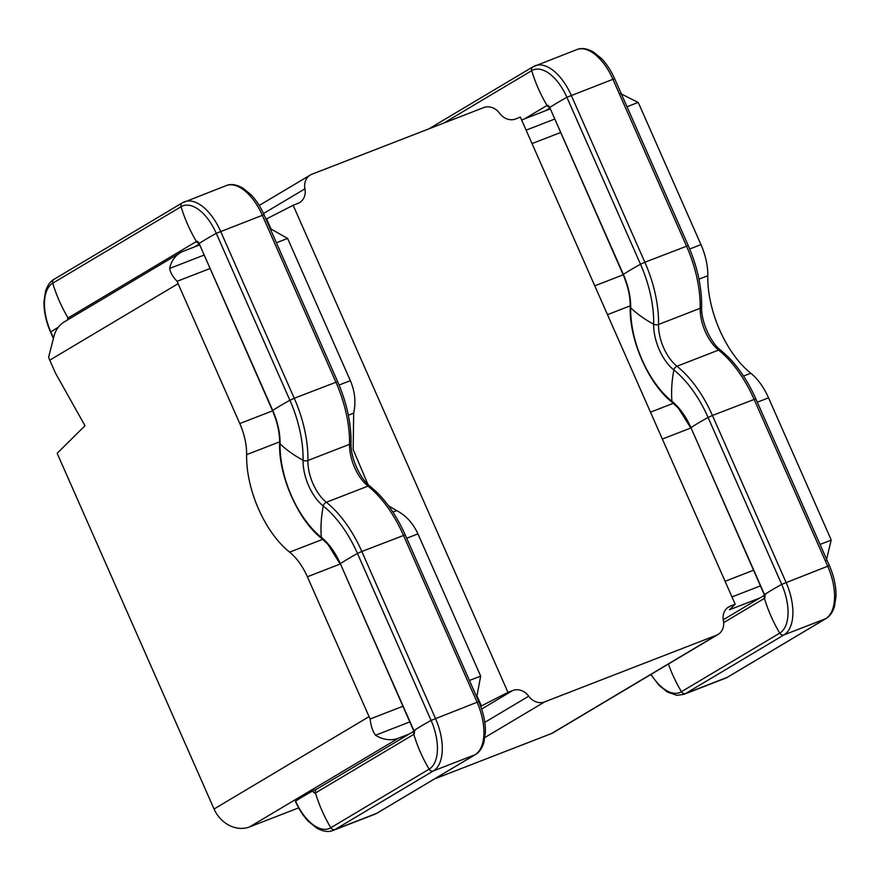 <?xml version="1.0" encoding="UTF-8"?>
<svg xmlns="http://www.w3.org/2000/svg" width="880" height="880" viewBox="0 0 880 880"><rect width="100%" height="100%" fill="white"/><g stroke="black" fill="none" stroke-linecap="round" stroke-linejoin="round"><path stroke-width="1.32" d="M480.667 706.31L507.969 692.351L293.15 205.282L297.968 203.412A14.828 12.639 -120.8 0 0 299.585 202.62A14.828 12.639 -120.8 0 0 304.942 188.826A14.828 12.639 59.2 0 1 310.288 175.021A14.828 12.639 59.2 0 1 311.916 174.229L483.692 107.591A14.828 12.639 59.2 0 1 499.62 113.289A14.828 12.639 -120.8 0 0 515.548 118.998L520.366 117.128L735.185 604.197L729.399 609.807L759.682 598.059M521.631 119.999L550.055 108.966M507.969 692.351L512.787 690.481A14.828 12.639 -120.8 0 1 528.715 696.19A14.828 12.639 59.2 0 0 544.643 701.899L716.419 635.25A14.828 12.639 59.2 0 0 718.047 634.458A14.828 12.639 59.2 0 0 723.393 620.664A14.828 12.639 -120.8 0 1 728.75 606.859A14.828 12.639 -120.8 0 1 730.367 606.067L735.185 604.197M532.037 143.594L560.472 132.561M689.7 248.996L700.964 244.629A44.484 23.045 68.8 0 1 707.795 275.737A77.847 40.326 -111.2 0 0 750.805 373.241A44.484 23.045 68.8 0 1 768.548 397.848L757.317 402.204M725.087 581.284L753.511 570.251M475.409 754.567C479.083 752.543 481.888 748.572 483.846 742.643L485.386 732.391C485.595 722.612 483.406 712.393 478.819 701.756L477.092 702.251A44.484 23.045 68.8 0 1 475.002 754.765A3.707 3.157 -120.8 0 0 475.409 754.567L377.069 813.164A3.707 3.157 -120.8 0 1 376.662 813.362L335.016 829.521A44.484 23.045 68.8 0 1 333.212 830.401C328.691 832.37 323.202 831.6 316.745 828.091L308.506 821.447C303.358 816.101 298.991 809.402 295.394 801.35L295.614 801.13A134.387 10.021 -23.8 0 1 312.763 790.922L316.899 789.019M409.068 734.085L398.475 738.199L249.634 826.892L298.628 807.884M199.441 244.992L183.645 251.13A29.656 25.267 59.2 0 0 180.4 252.703A29.656 25.267 59.2 0 0 169.664 268.433C170.412 272.778 172.909 277.057 177.144 281.281A29.656 25.267 59.2 0 0 178.101 283.69L49.764 360.162A29.656 25.267 -120.8 0 1 48.62 357.203L53.812 336.875A29.656 25.267 -120.8 0 1 64.405 321.838L180.4 252.703M481.437 706.013L476.96 695.871L480.667 676.115L469.436 680.471M480.667 676.115L417.934 533.874L406.703 538.23M279.62 441.859L246.62 454.663A77.847 40.326 -111.2 0 0 289.63 552.167L322.762 539.308M339.086 385.033L350.35 380.655L287.617 238.425L276.386 242.781M249.634 826.892A29.656 25.267 -120.8 0 1 214.049 809.006L57.167 453.31L84.986 425.711L55.495 373.153L49.764 360.162M388.509 505.769L396.693 510.631C406.01 515.504 413.094 523.248 417.934 533.874M350.35 380.655C354.948 391.413 356.059 402.237 353.683 413.127L353.166 449.515L368.588 485.947M700.964 244.629L639.276 104.764A29.656 25.267 59.2 0 0 638.143 102.432L620.466 93.533M820.05 544.445L831.193 540.122A29.656 25.267 59.2 0 0 830.236 537.713L768.548 397.848M718.047 634.458L553.047 732.787A14.828 12.639 -120.8 0 1 551.419 733.579L716.419 635.25M434.511 778.932L551.419 733.579M246.62 454.663A44.484 23.045 -111.2 0 0 239.789 423.555L178.101 283.69M214.049 809.006L369.061 716.639L307.373 576.774A44.484 23.045 -111.2 0 0 289.63 552.167M293.15 205.282L265.98 219.186M476.96 695.871L476.333 696.113M409.794 721.919L375.54 735.218A29.656 25.267 59.2 0 0 398.475 738.199M402.897 706.288L370.194 718.971C370.733 725.593 372.515 731.005 375.54 735.218M369.061 716.639A29.656 25.267 59.2 0 0 370.194 718.971M209.858 268.598L177.144 281.281M266.607 218.944L271.084 229.086L270.457 229.328M203.918 255.145L169.664 268.433M271.084 229.086L287.617 238.425M731.984 596.926L760.408 585.893M526.108 130.141L554.532 119.119M627 106.755L638.143 102.432M826.342 560.318L831.193 540.122M826.023 618.541C829.697 616.517 832.502 612.535 834.46 606.606L836 596.354C836.209 586.575 834.02 576.367 829.433 565.719L827.706 566.225A44.484 23.045 68.8 0 1 825.616 618.739L727.276 677.336A3.707 3.157 -120.8 0 0 727.683 677.138L826.023 618.541A3.707 3.157 -120.8 0 1 825.616 618.739L783.97 634.887A3.707 3.157 -120.8 0 1 779.757 633.127A134.387 114.51 -120.8 0 1 771.001 616.154A134.387 114.51 -120.8 0 1 764.423 598.345L723.657 622.622M829.433 565.719L755.81 398.794L712.437 415.459L708.081 417.45L781.704 584.375A41.305 21.395 68.8 0 1 779.757 633.127L681.428 691.724A134.387 114.51 -120.8 0 1 672.672 674.751A134.387 114.51 -120.8 0 1 668.415 664.037M755.81 398.794C748.176 381.678 738.826 367.587 727.76 356.51L720.731 350.229A3.707 2.365 128.6 0 0 718.608 350.086L676.962 366.245A3.707 2.365 128.6 0 0 673.871 369.985A85.789 44.44 68.8 0 1 708.081 417.45A134.387 10.021 156.2 0 0 698.434 422.972A134.387 10.021 156.2 0 0 690.943 427.658L764.83 595.287M720.731 350.229C710.787 343.101 700.821 321.189 701.646 306.768A3.707 1.969 -178.9 0 1 700.172 308.297A33.363 17.281 -111.2 0 0 718.608 350.086A88.968 46.09 68.8 0 1 754.083 399.3L827.706 566.225L781.704 584.375A134.387 10.021 156.2 0 0 772.057 589.897A134.387 10.021 156.2 0 0 764.566 594.583A3.179 1.65 68.8 0 1 764.423 598.345A3.707 3.157 -120.8 0 1 765.655 594.495M701.646 306.768C701.844 287.1 697.367 266.695 688.237 245.575L614.614 78.65L566.885 97.295A134.387 10.021 156.2 0 0 557.227 102.828A134.387 10.021 156.2 0 0 549.747 107.514L623.37 274.439A47.663 24.695 68.8 0 1 630.685 307.769A74.668 38.676 -111.2 0 0 671.935 401.291A47.663 24.695 68.8 0 1 690.943 427.658L764.335 594.803M688.237 245.575L644.864 262.24L571.241 95.304A44.484 23.045 68.8 0 0 535.15 65.758A44.484 23.045 68.8 0 0 533.335 66.638A3.707 3.157 59.2 0 0 532.928 66.836A3.707 3.157 59.2 0 0 531.696 70.675A41.305 21.395 68.8 0 1 566.885 97.295L640.508 264.22A134.387 10.021 156.2 0 0 630.85 269.753A134.387 10.021 156.2 0 0 623.37 274.439L623.139 274.659C627.99 285.989 630.355 296.703 630.223 306.79A3.707 1.969 -178.9 0 0 630.685 307.769A134.387 71.313 -178.9 0 0 653.686 324.214A36.542 18.931 -111.2 0 0 673.871 369.985A134.387 85.877 128.6 0 0 671.935 401.291A3.707 2.365 128.6 0 0 672.573 402.622C648.934 384.681 628.98 339.702 630.223 306.79M377.069 813.164L374.847 814.242A44.484 23.045 68.8 0 0 376.662 813.362L475.002 754.765L433.356 770.924A3.707 3.157 -120.8 0 1 429.143 769.153A134.387 114.51 -120.8 0 1 420.387 752.18A134.387 114.51 -120.8 0 1 413.809 734.371L315.469 792.968A3.707 3.157 -120.8 0 1 316.712 789.129L413.875 731.225M478.819 701.756L405.196 534.831L361.823 551.485L357.467 553.476L431.09 720.401A41.305 21.395 68.8 0 1 429.143 769.153L330.814 827.75A134.387 114.51 -120.8 0 1 322.058 810.777A134.387 114.51 -120.8 0 1 315.469 792.968A3.179 1.65 68.8 0 1 312.763 790.922M405.196 534.831C397.562 517.715 388.212 503.613 377.146 492.547L370.117 486.255A3.707 2.365 128.6 0 0 367.994 486.112L326.348 502.271A3.707 2.365 128.6 0 0 323.257 506.022A85.789 44.44 68.8 0 1 357.467 553.476A134.387 10.021 156.2 0 0 347.82 558.998A134.387 10.021 156.2 0 0 340.329 563.684L414.216 731.324M370.117 486.255C360.173 479.138 350.207 457.215 351.032 442.794A3.707 1.969 -178.9 0 1 349.558 444.323A33.363 17.281 -111.2 0 0 367.994 486.112A88.968 46.09 68.8 0 1 403.469 535.326L477.092 702.251L431.09 720.401A134.387 10.021 156.2 0 0 421.443 725.923A134.387 10.021 156.2 0 0 413.952 730.609A3.179 1.65 68.8 0 1 413.809 734.371A3.707 3.157 -120.8 0 1 415.041 730.532M351.032 442.794C351.23 423.126 346.753 402.732 337.623 381.601L264 214.676L216.271 233.321A134.387 10.021 156.2 0 0 206.613 238.854A134.387 10.021 156.2 0 0 199.133 243.54L272.756 410.465A47.663 24.695 68.8 0 1 280.071 443.795A74.668 38.676 -111.2 0 0 321.321 537.317A47.663 24.695 68.8 0 1 340.329 563.684L413.721 730.829M337.623 381.601L294.25 398.266L220.627 231.341A44.484 23.045 68.8 0 0 184.536 201.784A44.484 23.045 68.8 0 0 182.721 202.664A3.707 3.157 59.2 0 0 182.314 202.862A3.707 3.157 59.2 0 0 181.082 206.701A41.305 21.395 68.8 0 1 216.271 233.321L289.894 400.257A134.387 10.021 156.2 0 0 280.236 405.779A134.387 10.021 156.2 0 0 272.756 410.465L272.525 410.685C277.376 422.015 279.741 432.729 279.609 442.827A3.707 1.969 -178.9 0 0 280.071 443.795A134.387 71.313 -178.9 0 0 303.072 460.251A36.542 18.931 -111.2 0 0 323.257 506.022A134.387 85.877 128.6 0 0 321.321 537.317A3.707 2.365 128.6 0 0 321.959 538.648C298.32 520.707 278.366 475.728 279.609 442.827M730.367 606.067L727.276 607.915M594.77 285.824L623.205 274.802M743.523 376.068L750.805 373.241M707.795 275.737L698.962 279.169M690.778 428.021L662.354 439.054M481.635 709.049L512.787 690.481M392.909 512.094L396.693 510.631M353.683 413.127L348.348 415.195M544.643 701.899L484.957 737.462M340.164 564.047L307.373 576.774M239.789 423.555L272.591 410.828M650.485 412.159L673.376 403.282M630.234 305.833L607.486 314.655M484.792 722.37L528.715 696.19M304.942 188.826L263.483 213.532M194.458 246.928L199.089 244.178M264 214.676C260.403 206.624 256.025 199.925 250.877 194.579L242.638 187.935C236.181 184.426 230.703 183.656 226.182 185.625A44.484 23.045 68.8 0 1 262.273 215.182L335.896 382.107A88.968 46.09 68.8 0 1 349.558 444.323L307.912 460.482A33.363 17.281 -111.2 0 0 326.348 502.271A88.968 46.09 68.8 0 1 361.823 551.485L435.457 718.41A44.484 23.045 68.8 0 1 433.356 770.924L335.016 829.521A3.707 3.157 -120.8 0 1 330.814 827.75A41.305 21.395 68.8 0 1 295.614 801.13M307.912 460.482A3.707 1.969 -178.9 0 1 303.072 460.251A85.789 44.44 68.8 0 0 289.894 400.257L294.25 398.266A88.968 46.09 68.8 0 1 307.912 460.482M54.384 279.147A3.707 3.157 59.2 0 0 53.977 279.345A3.707 3.157 59.2 0 0 52.745 283.184L181.082 206.701A134.387 114.51 59.2 0 0 196.416 241.494A3.179 1.65 68.8 0 1 199.133 243.54L272.525 410.685M226.182 185.625L182.314 202.862L53.977 279.345C50.303 281.369 47.498 285.34 45.54 291.269L44 301.521C43.791 311.3 45.98 321.508 50.567 332.156L50.798 331.936A41.305 21.395 68.8 0 1 52.745 283.184A134.387 114.51 59.2 0 0 68.079 317.966L196.416 241.494A3.707 3.157 59.2 0 0 199.298 243.43M67.463 320.012A3.179 1.65 68.8 0 1 68.079 317.966A3.707 3.157 59.2 0 0 69.036 319.077M53.383 337.81L50.798 331.936A134.387 10.021 -23.8 0 1 58.322 327.228M614.614 78.65C611.017 70.598 606.639 63.899 601.491 58.553L593.252 51.909C586.795 48.4 581.317 47.63 576.796 49.599A44.484 23.045 68.8 0 1 612.887 79.156L686.51 246.081A88.968 46.09 68.8 0 1 700.172 308.297L658.526 324.456A33.363 17.281 -111.2 0 0 676.962 366.245A88.968 46.09 68.8 0 1 712.437 415.459L786.06 582.384A44.484 23.045 68.8 0 1 783.97 634.887L685.63 693.495L727.276 677.336A44.484 23.045 68.8 0 1 725.461 678.216L727.683 677.138M650.804 674.531L659.12 685.421L667.359 692.065L676.863 695.321L683.815 694.375A44.484 23.045 68.8 0 0 685.63 693.495A3.707 3.157 -120.8 0 1 681.428 691.724A41.305 21.395 68.8 0 1 651.09 674.355M658.526 324.456A3.707 1.969 -178.9 0 1 653.686 324.214A85.789 44.44 68.8 0 0 640.508 264.22L644.864 262.24A88.968 46.09 68.8 0 1 658.526 324.456M443.74 123.09L531.696 70.675A134.387 114.51 59.2 0 0 547.03 105.457A3.179 1.65 68.8 0 1 549.747 107.514L623.139 274.659M524.513 118.877L547.03 105.457A3.707 3.157 59.2 0 0 549.912 107.404M545.072 110.902L549.703 108.141M310.288 175.021L259.193 205.469M333.212 830.401L374.847 814.242M340.098 563.904L327.855 544.313L321.959 538.648M198.902 243.76L198.495 243.1L199.045 243.364M53.218 338.173L50.567 332.156M683.815 694.375L725.461 678.216M764.489 595.199L723.25 619.773M690.712 427.878L678.469 408.276L672.573 402.622M549.516 107.734L549.109 107.074L549.659 107.327M576.796 49.599L532.928 66.836L428.824 128.876"/></g></svg>
